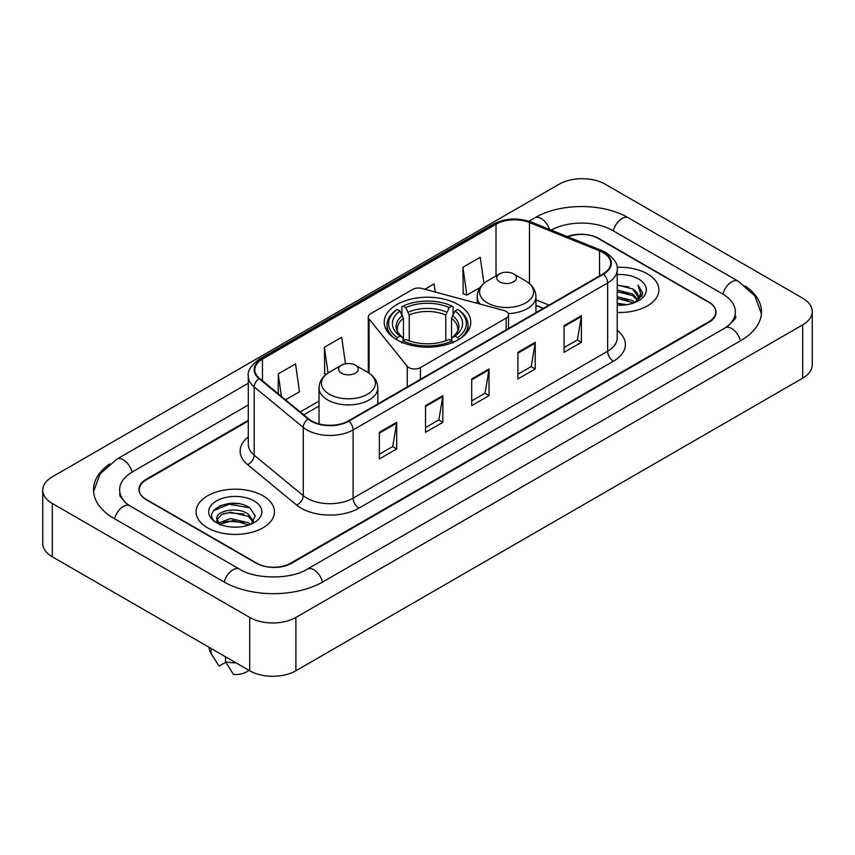 <?xml version="1.0" encoding="UTF-8"?>
<svg xmlns="http://www.w3.org/2000/svg" width="855" height="855" viewBox="0 0 855 855"><rect width="100%" height="100%" fill="white"/><g stroke="black" fill="none" stroke-linecap="round" stroke-linejoin="round"><path stroke-width="1.28" d="M506.16 311.434A8.165 4.713 0 0 0 503.841 310.493L421.964 288.456A8.165 4.713 0 0 0 412.741 289.385L370.685 313.667A8.165 4.713 0 0 0 368.291 317.002A8.165 4.713 0 0 0 369.061 319.001L407.237 366.271A8.165 4.713 0 0 0 420.414 367.607L506.16 318.103A8.165 4.713 0 0 0 508.554 314.768A8.165 4.713 0 0 0 506.16 311.434M458.088 304.53A43.263 24.977 0 0 0 410.945 299.111A43.263 24.977 0 0 0 384.237 322.196A43.263 24.977 0 0 0 396.912 339.852A43.263 24.977 0 0 0 444.055 345.27A43.263 24.977 0 0 0 470.763 322.196A43.263 24.977 0 0 0 458.088 304.53M543.278 308.399L535.967 305.438M248.292 420.991L146.397 479.815A24.485 14.14 0 0 0 139.226 489.819A24.485 14.14 0 0 0 146.397 499.812L256.072 563.135A24.485 14.14 0 0 0 290.7 563.135L708.603 321.865A24.485 14.14 0 0 0 715.774 311.861A24.485 14.14 0 0 0 708.603 301.868L598.928 238.545A24.485 14.14 0 0 0 567.891 236.835M727.22 326.599A44.075 25.447 0 0 0 735.364 311.861A44.075 25.447 0 0 0 722.454 293.863L612.789 230.551A44.075 25.447 0 0 0 551.24 230.102M248.292 404.992L132.546 471.821A44.075 25.447 0 0 0 119.636 489.819A44.075 25.447 0 0 0 127.78 504.557M249.724 617.449A32.65 18.853 0 0 0 295.894 617.449L802.685 324.857A32.65 18.853 0 0 0 812.25 311.53A32.65 18.853 0 0 0 802.685 298.203L605.276 184.231A32.65 18.853 0 0 0 559.106 184.231L52.315 476.823A32.65 18.853 0 0 0 42.75 490.15A32.65 18.853 0 0 0 52.315 503.477L249.724 617.449L249.724 670.769A32.65 18.853 0 0 0 295.894 670.769L802.685 378.177A32.65 18.853 0 0 0 812.25 364.85L812.25 311.53M42.75 490.15L42.75 543.47A32.65 18.853 0 0 0 52.315 556.797L249.724 670.769M109.75 463.902A70.206 40.527 0 0 0 93.516 489.819A70.206 40.527 0 0 0 114.078 518.472L223.743 581.795A70.206 40.527 0 0 0 323.03 581.795L740.922 340.525A70.206 40.527 0 0 0 761.484 311.861A70.206 40.527 0 0 0 745.25 285.944M543.203 308.441L535.967 305.513M238.556 503.723A32.65 18.853 0 0 0 219.446 505.989M647.417 273.867A39.18 22.625 0 0 0 617.043 267.294A39.18 22.625 0 0 1 647.417 273.867A39.18 22.625 0 0 1 658.895 289.866A39.18 22.625 0 0 0 647.417 273.867M262.998 495.815A39.18 22.625 0 0 0 220.291 490.909A39.18 22.625 0 0 0 196.105 511.814A39.18 22.625 0 0 0 207.583 527.813A39.18 22.625 0 0 0 250.28 532.708A39.18 22.625 0 0 0 274.476 511.814A39.18 22.625 0 0 0 262.998 495.815A39.18 22.625 0 0 0 220.291 490.909A39.18 22.625 0 0 0 196.105 511.814A39.18 22.625 0 0 0 207.583 527.813A39.18 22.625 0 0 0 250.28 532.708A39.18 22.625 0 0 0 274.476 511.814A39.18 22.625 0 0 0 262.998 495.815M603.032 252.578A26.12 15.08 180 0 1 610.684 263.244A26.12 15.08 180 0 1 603.032 273.899L348.477 420.863A26.12 15.08 180 0 1 308.612 418.854L259.546 378.402A26.12 15.08 180 0 1 254.822 369.745A26.12 15.08 180 0 1 262.474 359.079L496.018 224.245A26.12 15.08 180 0 1 529.469 222.557L599.537 250.889A26.12 15.08 180 0 1 603.032 252.578M603.491 252.311A26.772 15.454 0 0 0 599.921 250.579L529.844 222.247A26.772 15.454 0 0 0 495.558 223.978L262.015 358.822A26.772 15.454 0 0 0 259.012 378.615L308.078 419.068A26.772 15.454 0 0 0 348.947 421.13L603.491 274.166A26.772 15.454 0 0 0 603.491 252.311M379.363 432.299L379.363 458.953L396.677 448.961L396.677 422.306L379.363 432.299M379.363 454.229L392.702 446.524L396.602 423.182A6.53 3.773 -120 0 0 396.677 422.306M392.584 446.599L396.677 448.961M425.534 405.633L425.534 432.299L442.858 422.306L442.858 395.641L425.534 405.633M425.534 427.564L438.872 419.869L442.783 396.528A6.53 3.773 -120 0 0 442.858 395.641M438.754 419.933L442.858 422.306M564.065 325.659L564.065 352.324L581.389 342.321L581.389 315.666L564.065 325.659M564.065 347.59L577.403 339.884L581.314 316.542A6.53 3.773 -120 0 0 581.389 315.666M577.285 339.959L581.389 342.321M517.895 352.313L517.895 378.979L535.209 368.986L535.209 342.321L517.895 352.313M517.895 374.244L531.233 366.549L535.134 343.208A6.53 3.773 -120 0 0 535.209 342.321M531.115 366.613L535.209 368.986M471.714 378.979L471.714 405.633L489.028 395.641L489.028 368.986L471.714 378.979M471.714 400.91L485.052 393.204L488.964 369.862A6.53 3.773 -120 0 0 489.028 368.986M484.935 393.279L489.028 395.641M617.214 312.438A39.18 22.625 0 0 0 658.895 289.866A39.18 22.625 0 0 1 617.214 312.438M248.292 420.329L146.109 479.324A24.485 14.14 0 0 0 138.938 489.317A24.485 14.14 0 0 0 146.109 499.32L256.938 563.295A24.485 14.14 0 0 0 291.566 563.295L708.891 322.356A24.485 14.14 0 0 0 716.063 312.364A24.485 14.14 0 0 0 708.891 302.36L598.062 238.385A24.485 14.14 0 0 0 567.26 236.579M285.527 399.819L299.464 391.772L295.552 363.92L278.238 373.913L278.238 393.802M435.216 292.015L434.084 283.935L424.892 289.236M483.919 283.368L480.254 257.28L462.94 267.273L463.218 293.767M345.452 363.792L341.722 337.255L324.408 347.258L324.686 373.753M462.94 267.273L466.851 295.125L480.147 287.451M466.851 295.125L462.94 293.671M326.204 374.319L324.408 373.646M324.408 347.258L328.021 373.004M278.238 373.913L281.391 396.41M617.214 303.322L626.929 304.658M617.214 304.989L621.585 305.192M617.214 296.653L632.764 300.661L635.019 302.435M617.214 298.32L633.662 302.959M617.214 289.995L632.764 294.002L637.531 299.314M617.214 291.662L632.764 295.67L637.103 300.094M637.787 300.009L638.001 300.789M635.115 302.403A18.457 10.655 0 0 0 638.161 296.535A18.457 10.655 0 0 0 632.764 289.001L638.151 296.931M637.616 300.201L642.404 294.569L642.575 292.923L638.012 285.004L640.684 293.863L635.404 302.275M617.214 305.171A26.612 15.369 0 0 0 638.535 300.736A26.612 15.369 0 0 0 638.535 278.997A26.612 15.369 0 0 0 617.214 274.573M632.764 289.001L617.214 284.918M638.012 285.004L642.575 293.244M617.214 285.367L628.842 286.949M640.587 294.43L641.71 296.386M617.214 292.025L628.286 293.457M617.214 298.694L628.286 300.116M640.694 293.757L641.902 295.99M396.132 339.638L397.286 337.629A38.86 22.433 0 0 1 397.286 309.414L399.958 310.964A35.098 20.264 0 0 0 399.958 336.09L402.598 337.586L403.453 340.739M403.453 339.456L403.453 318.349L399.958 310.964M401.903 314.298L401.903 306.742L403.058 306.079A38.86 22.433 0 0 1 451.942 306.079L449.27 307.629A35.098 20.264 0 0 0 405.73 307.629L409.224 315.025L409.224 340.824M445.776 340.824L445.776 315.025L449.27 307.629M397.286 309.414L396.132 310.076A40.484 23.374 0 0 0 387.016 324.857A40.484 23.374 0 0 0 394.08 338.056M451.942 306.079L453.097 306.742L453.097 314.298M401.903 342.973L403.058 340.963A38.86 22.433 0 0 0 451.942 340.963L453.097 342.973M403.058 340.963L405.73 339.424A35.098 20.264 0 0 0 449.27 339.424L451.942 340.963M399.958 336.09L397.286 337.629M405.73 307.629L403.058 306.079M402.598 315.506A31.4 18.126 0 0 0 402.598 337.586L402.748 337.693C398.291 333.375 396.474 330.447 397.297 328.908A30.203 17.442 0 0 1 403.453 318.349M460.92 338.056A40.484 23.374 0 0 0 467.984 324.857A40.484 23.374 0 0 0 458.868 310.076L457.714 309.414A38.86 22.433 0 0 1 457.714 337.629L458.868 339.638M457.714 337.629L455.042 336.09A35.098 20.264 0 0 0 455.042 310.964L457.714 309.414M455.042 310.964L451.547 318.349L451.547 339.456L452.402 337.586L455.042 336.09M451.547 318.349A30.203 17.442 0 0 1 457.703 328.908C458.526 330.458 456.709 333.386 452.252 337.693L452.402 337.586A31.4 18.126 0 0 0 452.402 315.506M451.547 340.739L451.547 339.456M508.287 313.561A29.391 16.961 0 0 0 535.967 296.632C535.743 290.091 532.312 284.843 525.665 280.889L513.502 273.867A9.8 5.654 0 0 0 499.651 273.867A9.8 5.654 0 0 0 499.651 281.872A9.8 5.654 0 0 0 513.502 281.872A9.8 5.654 0 0 0 513.502 273.867L525.665 280.889A26.997 15.582 0 0 1 525.665 302.937A26.997 15.582 0 0 1 487.489 302.937A26.997 15.582 0 0 1 487.489 280.889C480.841 284.843 477.411 290.091 477.186 296.632A29.391 16.961 0 0 0 480.221 304.134M341.498 373.175A9.8 5.654 0 0 0 355.349 373.175A9.8 5.654 0 0 0 355.349 365.181L367.511 372.203A26.997 15.582 0 0 1 367.511 394.241A26.997 15.582 0 0 1 329.335 394.241A26.997 15.582 0 0 1 329.335 372.203C322.688 376.147 319.257 381.394 319.033 387.935A29.391 16.961 0 0 0 327.647 399.937A29.391 16.961 0 0 0 359.666 403.613A29.391 16.961 0 0 0 377.814 387.935C377.589 381.394 374.159 376.147 367.511 372.203L355.349 365.181A9.8 5.654 0 0 0 341.498 365.181A9.8 5.654 0 0 0 341.498 373.175M230.829 526.958L237.049 527.14M218.624 523.057L230.508 518.525L248.335 522.694L250.494 524.425M219.5 524.382L233.062 520.535L248.335 524.81M216.839 518.579L219.885 524.339M216.86 519.103C214.979 510.916 237.434 506.085 248.335 514.229L253.636 521.55M216.946 519.648L221.873 514.4L230.476 512.198L248.335 516.335L253.219 522.095M251.124 524.158L255.292 515.971L250.023 508.03C231.342 494.607 198.157 512.295 217.32 523.142L218.271 523.72M254.106 500.945A26.612 15.369 0 0 0 216.465 500.945A26.612 15.369 0 0 0 216.465 522.683A26.612 15.369 0 0 0 254.106 522.672A26.612 15.369 0 0 0 254.106 500.945M209.165 647.363L209.165 647.78A26.12 15.08 0 0 0 210.597 652.696A26.12 15.08 0 0 0 211.067 653.434L219.062 666.141L225.795 662.262M211.067 653.434L211.067 648.453M220.291 524.885C217.501 523.228 216.379 521.432 216.924 519.519M225.506 656.79L225.506 661.759L233.49 674.477A16.331 9.426 0 0 0 248.912 670.309M225.506 661.759A26.12 15.08 0 0 0 236.001 662.849M213.429 510.702L229.065 504.279L249.66 507.785M223.198 513.812L229.065 512.744L243.899 514.047M223.123 522.298L229.065 521.208L243.878 522.501M369.061 319.001L369.061 373.165M407.237 366.271L407.237 386.941M420.414 367.607L420.414 379.342M506.16 318.103L506.16 329.827M322.538 582.073A13.06 7.545 -120 0 0 307.255 569.152C291.202 579.53 255.57 579.53 239.507 569.152L129.842 505.829L125.984 503.274L120.181 496.413L119.636 493.816M224.234 582.073A13.06 7.545 -60 0 1 232.977 569.793A13.06 7.545 -60 0 1 239.507 569.152M114.57 518.761A13.06 7.545 -60 0 1 123.312 506.481A13.06 7.545 -60 0 1 129.842 505.829M93.59 491.657L100.088 473.894L116.782 459.178A13.06 7.545 60 0 1 132.055 472.11M528.956 221.21L534.685 217.907A13.06 7.545 60 0 1 549.541 229.418M534.685 217.907C560.153 202.753 603.074 202.753 628.553 217.907A13.06 7.545 120 0 0 622.023 218.549A13.06 7.545 120 0 0 613.281 230.829M761.41 313.7L754.912 295.937L738.218 281.22A13.06 7.545 120 0 0 731.688 281.872A13.06 7.545 120 0 0 722.945 294.152M740.43 340.803A13.06 7.545 -120 0 0 725.158 327.882L307.255 569.152M295.894 670.769L295.894 617.449M52.315 556.797L52.315 503.477M802.685 378.177L802.685 324.857M617.214 330.415A40.816 23.566 180 0 1 613.42 361.216L358.865 508.18A8.165 4.713 60 0 1 353.094 498.176L607.649 351.223A32.65 18.853 0 0 0 617.214 337.885L617.214 269.635A32.65 18.853 180 0 1 607.649 282.973A8.165 4.713 -120 0 0 603.491 274.166M358.865 508.18A40.816 23.566 180 0 1 301.152 508.18A40.816 23.566 180 0 1 296.578 505.038L247.512 464.575A40.816 23.566 180 0 1 248.292 436.926M306.924 498.176A32.65 18.853 0 0 0 353.094 498.176L353.094 429.926A32.65 18.853 180 0 1 303.258 427.415L254.202 386.962A32.65 18.853 180 0 1 248.292 376.147L248.292 444.397A32.65 18.853 0 0 0 254.202 455.213L303.258 495.665A32.65 18.853 0 0 0 306.924 498.176M617.214 269.635C618.304 264.537 614.553 258.851 605.96 252.567L601.664 250.494A8.165 3.826 112 0 0 599.921 250.579M601.664 250.494L531.596 222.161C518.066 217.373 505.241 218.068 493.089 224.245A8.165 4.713 60 0 1 495.558 223.978M262.015 358.822A8.165 4.713 -120 0 0 259.546 359.079C251.071 365.171 247.319 370.856 248.292 376.147M259.012 378.615A8.165 5.461 129.5 0 0 254.202 386.962L254.202 455.213A8.165 5.461 -50.5 0 1 247.512 464.575M531.596 222.161A8.165 3.826 112 0 0 529.844 222.247M308.078 419.068A8.165 5.461 129.5 0 0 303.258 427.415L303.258 495.665A8.165 5.461 -50.5 0 1 296.578 505.038M348.947 421.13A8.165 4.713 60 0 1 353.094 429.926L607.649 282.973L607.649 351.223A8.165 4.713 60 0 0 613.42 361.216M262.474 359.079L262.474 380.806M599.537 250.889L599.537 275.919M529.469 222.557L529.469 283.561M548.995 305.096L535.967 299.838M496.018 224.245L496.018 275.973M368.291 372.641L368.291 317.002M319.033 401.081L300.223 411.939M471.714 379.823L488.964 369.862M517.895 353.168L535.134 343.208M564.065 326.503L581.314 316.542M425.534 406.488L442.783 396.528M379.363 433.143L396.602 423.182M445.776 315.025A30.203 17.442 0 0 0 409.224 315.025M446.631 312.171A31.4 18.126 0 0 0 408.369 312.171M508.554 314.768L508.554 328.448M116.782 459.178L248.292 383.254M735.364 315.858C737.181 317.184 733.782 321.191 725.158 327.882M628.553 217.907L738.218 281.22M493.089 224.245L259.546 359.079M319.033 406.05L303.771 414.857M543.395 308.334L535.967 305.331M387.016 330.992L387.016 324.857M467.984 330.992L467.984 324.857M535.967 312.62L535.967 296.632M477.186 303.322L477.186 296.632M499.651 273.867L487.489 280.889M377.814 403.934L377.814 387.935M319.033 423.888L319.033 387.935M341.498 365.181L329.335 372.203M213.248 657.132L210.597 652.696"/></g></svg>
